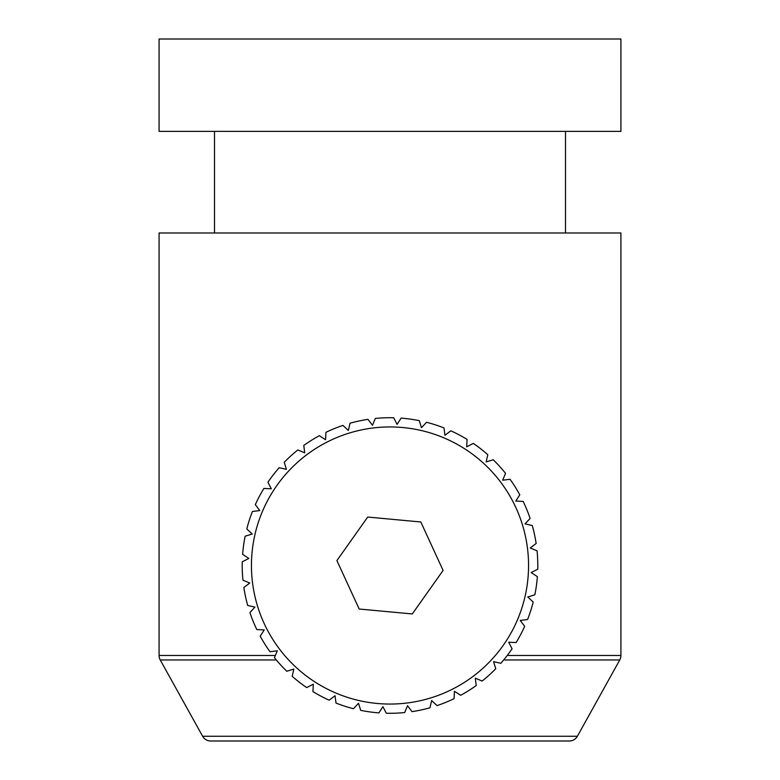 <?xml version="1.0" encoding="UTF-8"?>
<svg xmlns="http://www.w3.org/2000/svg" width="780" height="780" viewBox="0 0 780 780"><rect width="100%" height="100%" fill="white"/><g stroke="black" fill="none" stroke-linecap="round" stroke-linejoin="round"><path stroke-width="1.17" d="M383.058 703.882A138.557 138.557 0 0 0 528.382 572.442A138.557 138.557 0 0 0 396.942 427.118A138.557 138.557 0 0 0 251.618 558.558A138.557 138.557 0 0 0 383.058 703.882M386.295 713.242L382.921 706.651L378.895 712.871A147.791 147.791 0 0 1 360.701 710.356L358.517 703.267L353.476 708.708A147.791 147.791 0 0 1 335.995 703.063L335.069 695.711L329.16 700.187A147.791 147.791 0 0 1 312.926 691.597L313.297 684.197L306.696 687.58A147.791 147.791 0 0 1 292.198 676.299L293.846 669.074L286.767 671.258A147.791 147.791 0 0 1 274.443 657.628L277.319 650.803L269.968 651.719A147.791 147.791 0 0 1 260.198 636.168L264.225 629.938L256.825 629.567A147.791 147.791 0 0 1 249.902 612.553L254.943 607.123L247.718 605.465A147.791 147.791 0 0 1 243.857 587.506L249.766 583.04L242.941 580.154A147.791 147.791 0 0 1 242.258 561.795L248.849 558.422L242.629 554.395A147.791 147.791 0 0 1 245.144 536.201L252.232 534.017L246.792 528.976A147.791 147.791 0 0 1 252.437 511.495L259.789 510.568L255.314 504.66A147.791 147.791 0 0 1 263.903 488.426L271.303 488.797L267.92 482.196A147.791 147.791 0 0 1 279.201 467.698L286.426 469.345L284.242 462.267A147.791 147.791 0 0 1 297.872 449.943L304.697 452.819L303.781 445.468A147.791 147.791 0 0 1 319.332 435.698L325.562 439.725L325.933 432.325A147.791 147.791 0 0 1 342.947 425.402L348.377 430.443L350.035 423.218A147.791 147.791 0 0 1 367.994 419.357L372.46 425.266L375.346 418.441A147.791 147.791 0 0 1 393.705 417.758L397.078 424.349L401.105 418.129A147.791 147.791 0 0 1 419.299 420.644L421.483 427.732L426.523 422.292A147.791 147.791 0 0 1 444.005 427.937L444.931 435.289L450.84 430.813A147.791 147.791 0 0 1 467.074 439.403L466.703 446.803L473.304 443.42A147.791 147.791 0 0 1 487.802 454.701L486.154 461.926L493.233 459.742A147.791 147.791 0 0 1 505.557 473.372L502.681 480.197L510.032 479.281A147.791 147.791 0 0 1 519.802 494.832L515.775 501.062L523.175 501.433A147.791 147.791 0 0 1 530.098 518.447L525.057 523.877L532.282 525.535A147.791 147.791 0 0 1 536.143 543.494L530.234 547.96L537.059 550.846A147.791 147.791 0 0 1 537.742 569.205L531.151 572.578L537.371 576.605A147.791 147.791 0 0 1 534.856 594.799L527.767 596.983L533.208 602.024A147.791 147.791 0 0 1 527.563 619.505L520.211 620.432L524.687 626.34A147.791 147.791 0 0 1 516.097 642.574L508.697 642.203L512.08 648.804A147.791 147.791 0 0 1 500.799 663.302L493.574 661.654L495.758 668.733A147.791 147.791 0 0 1 482.128 681.057L475.303 678.181L476.219 685.532A147.791 147.791 0 0 1 460.668 695.302L454.438 691.275L454.067 698.675A147.791 147.791 0 0 1 437.053 705.598L431.623 700.557L429.965 707.782A147.791 147.791 0 0 1 412.006 711.643L407.54 705.734L404.654 712.559A147.791 147.791 0 0 1 386.295 713.242M507.244 655.473L620.919 655.473L620.919 232.976L159.081 232.976L159.081 655.473A9.233 9.233 0 0 0 160.241 659.958L202.624 736.252A9.233 9.233 0 0 0 210.697 741L569.303 741A9.233 9.233 0 0 0 577.375 736.252L619.759 659.958L503.666 659.958M565.5 232.976L565.5 131.371M214.5 232.976L214.5 131.371M159.081 131.371L620.919 131.371L620.919 39L159.081 39L159.081 131.371M620.919 655.473A9.233 9.233 0 0 1 619.759 659.958M443.098 570.424L420.81 521.976L367.712 517.052L336.901 560.576L359.19 609.024L412.288 613.948L443.098 570.424M159.081 655.473L275.35 655.473M276.334 659.958L160.241 659.958M202.624 736.252L577.375 736.252"/></g></svg>
